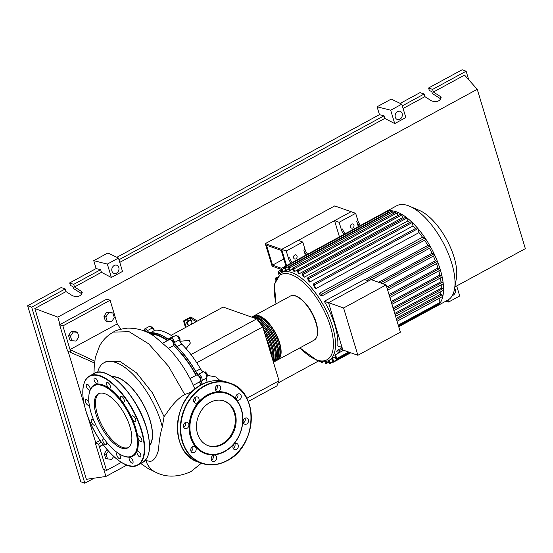<?xml version="1.0" encoding="UTF-8"?>
<svg xmlns="http://www.w3.org/2000/svg" width="553" height="553" viewBox="0 0 553 553"><rect width="100%" height="100%" fill="white"/><g stroke="black" fill="none" stroke-linecap="round" stroke-linejoin="round"><path stroke-width="0.83" d="M281.56 268.329L272.532 265.15L283.834 259.011M272.532 265.15L266.518 245.235L281.242 250.419L285.936 265.952M339.452 236.884L334.551 220.668L351.086 211.688L281.664 249.396L286.558 265.613L281.664 249.396L265.302 243.631L272.111 266.173L281.27 269.401M345.196 233.767A5.959 2.578 61.5 0 1 342.542 229.011L341.36 229.647L339.134 222.285L355.662 213.306L334.717 205.923L265.302 243.631M149.877 333.666A60.249 26.067 61.5 0 1 157.494 334.904A60.249 26.067 61.5 0 1 167.677 340.496M173.566 345.335A60.249 26.067 61.5 0 1 196.232 375.217M199.633 381.846A60.249 26.067 61.5 0 1 201.085 384.978M149.144 333.279A60.249 26.067 61.5 0 1 158.676 334.261A60.249 26.067 61.5 0 1 168.859 339.853M173.393 343.489A60.249 26.067 61.5 0 1 197.794 375.273M200.573 380.706A60.249 26.067 61.5 0 1 202.267 384.342M199.004 376.406A1.493 0.643 61.5 0 1 199.149 376.227A1.493 0.643 61.5 0 1 200.304 377.015A1.493 0.643 61.5 0 1 200.718 378.674A1.493 0.643 61.5 0 1 200.573 378.846A1.493 0.643 61.5 0 1 200.345 378.874M171.52 340.275L171.776 340.13A1.493 0.643 61.5 0 1 173.31 341.726A1.493 0.643 61.5 0 1 173.2 342.749L173.144 342.784M145.598 331.005L145.709 330.95A1.493 0.643 61.5 0 1 146.718 331.53A1.493 0.643 61.5 0 1 147.153 332.291M189.631 325.268L188.296 325.157L187.564 322.724L189.085 320.484L191.338 320.678L192.071 323.104L191.165 324.431M187.564 322.724L186.61 322.392L187.343 324.818L188.296 325.157M186.61 322.392L188.131 320.152L189.085 320.484M188.131 320.152L191.338 320.678M197.345 321.079L191.414 317.374L190.239 318.016L191.006 320.56M191.863 323.408L192.029 323.961M196.163 321.715L190.239 318.016L184.336 321.217L186.126 327.169M185.504 327.507L183.513 320.934L184.336 321.217M191.414 317.374L190.598 317.083L183.513 320.934M171.071 335.346L223.149 307.06L256.689 318.881L262.765 326.892L196.744 362.747M256.689 318.881L190.958 354.584M186.084 348.68L190.336 343.102L189.389 340.413L179.843 341.291M262.765 326.892L279.03 380.761L276.922 385.89L248.269 401.45M279.03 380.761L246.79 398.271M220.135 380.637L215.946 376.932L207.479 375.418M177.389 336.404L178.266 335.927L176.995 336.037M179.545 340.565L180.167 340.226L179.849 338.021L178.266 335.927M178.854 338.56L179.849 338.021M205.896 374.022L206.898 373.475L205.218 371.803L204.458 372.217M206.822 376.552L207.631 375.902L206.898 373.475M206.787 376.358L207.631 375.902M150.789 326.761L152.635 327.113L153.99 330.003M153.568 329.726L154.024 329.477M151.688 327.625L152.635 327.113M173.241 336.791A4.472 1.935 61.5 0 1 172.854 336.556L168.133 339.12A4.472 1.935 -118.5 0 0 169.342 339.59M169.93 339.383A4.472 1.935 -118.5 0 0 170.289 338.768A3.726 1.611 -118.5 0 1 170.711 338.166L175.432 335.602A3.726 1.611 -118.5 0 1 177.554 336.577A3.726 1.611 -118.5 0 1 179.331 339.86L174.61 342.425A4.472 1.935 -118.5 0 0 176.988 346.62L181.709 344.056A4.472 1.935 61.5 0 1 179.331 339.86M172.854 336.556A60.547 26.191 -118.5 0 0 154.964 330.252A4.472 1.935 61.5 0 1 152.061 328.116A3.726 1.611 -118.5 0 0 149.365 326.415L144.644 328.98A3.726 1.611 -118.5 0 0 144.153 330.335M168.133 339.12A60.547 26.191 -118.5 0 0 150.243 332.816L154.964 330.252M152.061 328.116L147.34 330.68A4.472 1.935 -118.5 0 0 150.243 332.816M200.49 368.823L195.769 371.388A4.472 1.935 -118.5 0 0 198.707 374.208L203.428 371.644A4.472 1.935 61.5 0 1 200.49 368.823A60.547 26.191 -118.5 0 0 181.709 344.056M195.769 371.388A60.547 26.191 -118.5 0 0 176.988 346.62M207.327 382.206A60.547 26.191 -118.5 0 0 207.119 381.736A4.472 1.935 61.5 0 1 206.663 377.941A3.726 1.611 -118.5 0 0 206.096 374.381A3.726 1.611 -118.5 0 0 203.428 371.644M206.663 377.941L201.942 380.512A4.472 1.935 -118.5 0 0 202.384 384.28M201.942 380.512A3.726 1.611 -118.5 0 0 201.375 376.946A3.726 1.611 -118.5 0 0 198.707 374.208M174.61 342.425A3.726 1.611 -118.5 0 0 172.833 339.141A3.726 1.611 -118.5 0 0 170.711 338.166M147.34 330.68A3.726 1.611 -118.5 0 0 144.644 328.98M253.336 316.247A25.037 10.832 61.5 0 1 253.903 315.881A25.037 10.832 61.5 0 1 279.597 342.722A25.037 10.832 61.5 0 1 277.8 359.879A25.037 10.832 61.5 0 1 277.191 360.162M275.442 361.164L276.624 360.521A25.037 10.832 -118.5 0 0 278.422 343.365A25.037 10.832 -118.5 0 0 252.728 316.523L251.656 317.104A25.037 10.832 61.5 0 1 277.24 344.007A25.037 10.832 61.5 0 1 275.442 361.164A25.037 10.832 61.5 0 1 274.827 361.441M273.438 362.25L274.26 361.807A25.037 10.832 -118.5 0 0 276.058 344.65A25.037 10.832 -118.5 0 0 252.085 317.256M257.408 319.821A25.037 10.832 61.5 0 1 274.876 345.286A25.037 10.832 61.5 0 1 273.438 362.229M273.334 361.897A25.037 10.832 -118.5 0 0 273.694 345.929A25.037 10.832 -118.5 0 0 260.366 323.726M263.428 329.09A25.037 10.832 61.5 0 1 272.518 346.572A25.037 10.832 61.5 0 1 273.078 361.047M272.594 359.443A25.037 10.832 -118.5 0 0 271.336 347.215A25.037 10.832 -118.5 0 0 264.631 333.065M266.263 338.464A25.037 10.832 61.5 0 1 270.154 347.858A25.037 10.832 61.5 0 1 271.675 356.409M271.26 355.019A24.436 10.569 -118.5 0 0 269.829 347.74A24.436 10.569 -118.5 0 0 266.677 339.853M272.857 360.314A24.436 10.569 -118.5 0 0 272.187 346.454A24.436 10.569 -118.5 0 0 263.65 329.83M273.908 361.081A24.436 10.569 -118.5 0 0 274.551 345.176A24.436 10.569 -118.5 0 0 258.051 320.671M276.272 359.796A24.436 10.569 -118.5 0 0 276.908 343.89A24.436 10.569 -118.5 0 0 253.143 317.215M278.629 358.51A24.436 10.569 -118.5 0 0 279.272 342.611A24.436 10.569 -118.5 0 0 255.507 315.929M353.934 225.099A2.164 1.756 -70.6 0 1 353.443 227.394A2.164 1.756 -70.6 0 1 351.508 228.071A2.164 1.756 -70.6 0 1 350.512 226.965A2.164 1.756 -70.6 0 1 351.003 224.67A2.164 1.756 -70.6 0 1 352.938 223.993A2.164 1.756 -70.6 0 1 353.934 225.099M297.03 256.011A2.164 1.756 -70.6 0 1 296.539 258.299A2.164 1.756 -70.6 0 1 294.604 258.977A2.164 1.756 -70.6 0 1 293.608 257.871A2.164 1.756 -70.6 0 1 294.099 255.576A2.164 1.756 -70.6 0 1 296.035 254.898A2.164 1.756 -70.6 0 1 297.03 256.011M384.625 212.352A0.892 0.387 61.5 0 1 384.632 212.345A53.648 23.205 61.5 0 1 385.199 212.013L396.688 205.771A53.648 23.205 61.5 0 1 409.614 206.241L419.561 210.493A43.97 19.023 61.5 0 1 454.096 257.256A43.97 19.023 61.5 0 1 456.391 278.297L454.545 288.956A53.648 23.205 61.5 0 1 447.895 300.051L436.407 306.3A53.648 23.205 61.5 0 1 435.812 306.59M409.614 206.241A53.648 23.205 61.5 0 1 451.746 263.29A53.648 23.205 61.5 0 1 454.545 288.956M385.199 212.013A53.648 23.205 61.5 0 1 388.213 210.949A53.648 23.205 61.5 0 1 392.195 210.824A53.648 23.205 61.5 0 1 396.522 211.854A53.648 23.205 61.5 0 1 401.181 213.99A53.648 23.205 61.5 0 1 406.185 217.281A53.648 23.205 61.5 0 1 411.584 221.85A53.648 23.205 61.5 0 1 417.46 228.016A53.648 23.205 61.5 0 1 425.423 238.516A53.648 23.205 61.5 0 1 430.455 246.735A53.648 23.205 61.5 0 1 434.492 254.608A53.648 23.205 61.5 0 1 437.727 262.198A53.648 23.205 61.5 0 1 440.25 269.532A0.892 0.387 61.5 0 1 440.188 270.147A0.892 0.387 61.5 0 1 440.001 270.147M342.072 347.484L337.772 345.971A49.922 21.595 -118.5 0 0 334.821 324.97A49.922 21.595 -118.5 0 0 324.286 301.295L364.42 279.493L368.554 280.952M364.862 279.645L427.849 245.435L429.888 246.154A0.892 0.387 61.5 0 1 430.455 246.735A0.892 0.387 61.5 0 1 430.552 247.73A0.892 0.387 61.5 0 1 430.365 247.73M424.58 240.202A49.922 21.595 61.5 0 1 427.849 245.435M319.129 293.373L321.549 294.231A0.892 0.387 61.5 0 1 322.212 295.012A0.892 0.387 61.5 0 1 322.212 295.8A0.892 0.387 61.5 0 1 322.026 295.807L320.436 295.247A49.922 21.595 -118.5 0 0 319.129 293.373L422.52 237.223L424.939 238.073A0.892 0.387 61.5 0 1 425.423 238.516A0.892 0.387 61.5 0 1 425.603 239.649A0.892 0.387 61.5 0 1 425.416 239.649M419.008 232.592L315.625 288.749L314.45 284.864A0.892 0.387 -118.5 0 0 313.53 283.903L416.921 227.746A0.892 0.387 61.5 0 1 417.46 228.016A0.892 0.387 61.5 0 1 417.84 228.707L419.008 232.592A49.922 21.595 61.5 0 1 422.52 237.223M315.625 288.749A49.922 21.595 -118.5 0 0 314.235 287.069L313.468 284.519A0.892 0.387 -118.5 0 1 313.53 283.903M413.05 225.921L309.659 282.071L308.671 278.802A0.892 0.387 -118.5 0 0 307.751 277.841L411.142 221.684A0.892 0.387 61.5 0 1 411.584 221.85A0.892 0.387 61.5 0 1 412.061 222.645L413.05 225.921A49.922 21.595 61.5 0 1 415.517 228.507M309.659 282.071A49.922 21.595 -118.5 0 0 308.415 280.855L307.689 278.456A0.892 0.387 -118.5 0 1 307.751 277.841M407.63 221.055L304.24 277.212L303.362 274.302A0.892 0.387 -118.5 0 0 302.45 273.348L405.84 217.191A0.892 0.387 61.5 0 1 406.185 217.281A0.892 0.387 61.5 0 1 406.752 218.152L407.63 221.055A49.922 21.595 61.5 0 1 409.483 222.589M304.24 277.212A49.922 21.595 -118.5 0 0 303.099 276.327L302.38 273.956A0.892 0.387 -118.5 0 1 302.45 273.348M402.632 217.585L299.249 273.735L298.44 271.074A0.892 0.387 -118.5 0 0 297.521 270.113L400.911 213.963A0.892 0.387 61.5 0 1 401.181 213.99A0.892 0.387 61.5 0 1 401.831 214.917L402.632 217.585A49.922 21.595 61.5 0 1 403.794 218.297M299.249 273.735A49.922 21.595 -118.5 0 0 298.185 273.134L297.459 270.728A0.892 0.387 -118.5 0 1 297.521 270.113M398.001 215.324L294.618 271.475A49.922 21.595 -118.5 0 0 293.636 271.129L292.876 268.627A0.892 0.387 61.5 0 1 292.945 268.011L396.328 211.861A0.892 0.387 61.5 0 1 396.522 211.854A0.892 0.387 61.5 0 1 397.248 212.815L398.001 215.324A49.922 21.595 61.5 0 1 398.243 215.414M292.972 268.938L290.332 270.369A49.922 21.595 -118.5 0 0 289.426 270.279L288.625 267.617A0.892 0.387 61.5 0 1 288.687 267.002A0.892 0.387 61.5 0 1 289.606 267.963L290.332 270.369M289.046 269.014L286.406 270.445A49.922 21.595 -118.5 0 0 285.59 270.638L284.712 267.735A0.892 0.387 61.5 0 1 284.774 267.12A0.892 0.387 61.5 0 1 285.694 268.081L286.406 270.445M343.6 307.986L386.098 284.899L371.042 279.597L328.544 302.678L342.825 349.98L357.874 355.282L343.6 307.986L328.544 302.678M386.098 284.899L400.379 332.201L357.874 355.282M324.286 301.295L328.586 302.809M378.632 282.272L432.052 253.26L433.863 253.896A0.892 0.387 61.5 0 1 434.492 254.608A0.892 0.387 61.5 0 1 434.527 255.472A0.892 0.387 61.5 0 1 434.333 255.472M386.782 287.173L435.384 260.774L437.043 261.355A0.892 0.387 61.5 0 1 437.727 262.198A0.892 0.387 61.5 0 1 437.706 262.931A0.892 0.387 61.5 0 1 437.52 262.938M389.029 294.604L437.969 268.025L439.524 268.571A0.892 0.387 61.5 0 1 440.25 269.532A53.648 23.205 61.5 0 1 442.089 276.624A0.892 0.387 61.5 0 1 441.992 277.122A0.892 0.387 61.5 0 1 441.806 277.122M391.102 301.482L439.829 275.021L441.329 275.546A0.892 0.387 61.5 0 1 442.089 276.624A53.648 23.205 61.5 0 1 443.209 283.468A0.892 0.387 61.5 0 1 443.091 283.848A0.892 0.387 61.5 0 1 442.905 283.855M393.01 307.793L440.955 281.754L442.428 282.272A0.892 0.387 61.5 0 1 443.209 283.468A53.648 23.205 61.5 0 1 443.527 290.028A0.892 0.387 61.5 0 1 443.402 290.297A0.892 0.387 61.5 0 1 443.216 290.304M394.724 313.468L441.246 288.196L442.739 288.728A0.892 0.387 61.5 0 1 443.527 290.028A53.648 23.205 61.5 0 1 442.849 296.235A53.648 23.205 61.5 0 1 440.084 302.961A0.892 0.387 61.5 0 1 440.022 303.016L398.395 325.627M441.204 284.871A49.922 21.595 61.5 0 1 441.246 288.196M440.409 277.979A49.922 21.595 61.5 0 1 440.955 281.754M438.812 270.894A49.922 21.595 61.5 0 1 439.829 275.021M436.469 263.608A49.922 21.595 61.5 0 1 437.969 268.025M332.65 358.233L333.639 361.51A0.892 0.387 61.5 0 1 333.577 362.118A0.892 0.387 61.5 0 1 332.657 361.164L331.931 358.759A49.922 21.595 -118.5 0 0 332.65 358.233L335.291 356.803M335.526 354.673L336.701 358.558A0.892 0.387 61.5 0 1 336.632 359.174A0.892 0.387 61.5 0 1 335.719 358.213L334.945 355.655A49.922 21.595 -118.5 0 0 335.526 354.673L343.641 350.263M397.068 321.245L438.916 298.516L440.091 302.401A0.892 0.387 61.5 0 1 440.084 302.961A53.648 23.205 61.5 0 1 436.974 305.961A0.892 0.387 61.5 0 1 436.967 305.968L398.727 326.733M342.501 348.915L338.685 350.989A0.892 0.387 -118.5 0 1 339.348 351.77A0.892 0.387 -118.5 0 1 339.348 352.558A0.892 0.387 -118.5 0 1 339.162 352.565L336.742 351.708A49.922 21.595 -118.5 0 0 337.095 350.429L342.134 347.692M396.19 318.328L440.485 294.272L442.075 294.832A0.892 0.387 61.5 0 1 442.649 295.426A0.892 0.387 61.5 0 1 442.849 296.235A0.892 0.387 61.5 0 1 442.739 296.408A0.892 0.387 61.5 0 1 442.552 296.408M440.976 291.618A49.922 21.595 61.5 0 1 440.485 294.272M433.386 256.087A49.922 21.595 61.5 0 1 435.384 260.774M360.549 225.43A5.959 2.578 61.5 0 1 357.888 220.675L356.706 221.311A5.959 2.578 -118.5 0 0 359.367 226.066M341.36 229.647A5.959 2.578 -118.5 0 0 344.021 234.403M355.662 213.306L357.888 220.675M358.316 226.64L356.706 221.311M307.655 254.152A5.959 2.578 61.5 0 1 305 249.396L303.818 250.039A5.959 2.578 -118.5 0 0 306.48 254.795M305.429 255.368L303.818 250.039M429.481 248.311A49.922 21.595 61.5 0 1 432.052 253.26M292.309 262.488A5.959 2.578 61.5 0 1 289.648 257.733L288.472 258.375A5.959 2.578 -118.5 0 0 291.127 263.131M288.472 258.375L286.247 251.007L302.774 242.034L305 249.396M276.182 278.242L275.657 278.062A0.892 0.387 -118.5 0 0 275.47 278.062A0.892 0.387 -118.5 0 0 275.719 279.286M294.618 271.475L293.857 268.972A0.892 0.387 61.5 0 0 292.945 268.011M320.947 361.607L320.961 361.648A0.892 0.387 61.5 0 0 321.881 362.609A0.892 0.387 61.5 0 0 321.943 361.994L321.86 361.724M325.765 361.572L326.201 363.01A0.892 0.387 61.5 0 1 326.132 363.618A0.892 0.387 61.5 0 1 325.212 362.664L324.929 361.703M329.305 360.224L330.113 362.892A0.892 0.387 61.5 0 1 330.044 363.501A0.892 0.387 61.5 0 1 329.132 362.547L328.551 360.632M436.849 304.744L437.029 305.353A0.892 0.387 61.5 0 1 436.974 305.961A53.648 23.205 61.5 0 1 436.407 306.3M288.687 267.002L392.077 210.845A0.892 0.387 61.5 0 1 392.195 210.824A0.892 0.387 61.5 0 1 392.996 211.806L393.48 213.41M278.85 274.475L278.124 272.062A0.892 0.387 61.5 0 1 278.187 271.447A0.892 0.387 61.5 0 1 279.106 272.408L279.541 273.859M284.774 267.12L388.165 210.963A0.892 0.387 61.5 0 1 388.213 210.949A0.892 0.387 61.5 0 1 389.084 211.923L389.222 212.393M282.127 272.235L281.18 269.111A0.892 0.387 61.5 0 1 281.242 268.502A0.892 0.387 61.5 0 1 282.161 269.456L282.88 271.827M281.242 268.502L384.632 212.345A0.892 0.387 61.5 0 1 385.158 212.594M338.685 350.989L337.095 350.429M286.247 251.007L281.664 249.396L298.191 240.417L302.774 242.034M334.551 220.668L339.134 222.285M149.545 445.407A39.636 17.15 -118.5 0 0 145.626 409.116A39.636 17.15 -118.5 0 0 117.644 377.699A39.636 17.15 -118.5 0 0 112.335 376.911M145.425 460.248A55.397 23.966 -118.5 0 0 150.589 461.34C154.038 460.601 156.706 456.695 158.6 449.624C158.953 441.743 160.183 434.16 162.285 426.881A55.397 23.966 -118.5 0 0 115.812 362.526A55.397 23.966 -118.5 0 0 104.123 362.685A55.397 23.966 -118.5 0 0 97.646 372.28M112.017 376.697A39.899 17.261 61.5 0 1 117.575 377.471A39.899 17.261 61.5 0 1 145.84 409.303A39.899 17.261 61.5 0 1 149.545 445.794M104.123 362.685L106.625 361.323L119.987 361.434L136.508 372.833L152.407 392.81L164.075 416.637L162.285 426.881M113.683 456.481L111.754 459.315L107.524 458.962L106.148 454.414L108.388 451.117M106.148 454.414L104.234 453.736L105.609 458.292L107.524 458.962M104.234 453.736L107.054 449.596M78.906 336.867L76.051 341.07L71.821 340.717L70.445 336.162L73.3 331.966L77.531 332.318L78.906 336.867M70.445 336.162L68.531 335.491L69.906 340.04L71.821 340.717M68.531 335.491L71.385 331.288L73.3 331.966M71.385 331.288L75.616 331.641L77.531 332.318M114.326 317.629L111.471 321.832L107.241 321.48L105.865 316.931L108.72 312.728L112.95 313.081L114.326 317.629M105.865 316.931L103.95 316.254L105.326 320.802L107.241 321.48M103.95 316.254L106.805 312.051L108.72 312.728M106.805 312.051L111.035 312.404L112.95 313.081M200.857 385.109A59.655 25.804 -118.5 0 0 199.405 381.971M196.011 375.335A59.655 25.804 -118.5 0 0 173.448 345.66A3.726 1.611 -118.5 0 0 172.488 341.505A3.726 1.611 -118.5 0 0 169.564 339.473L163.045 343.012M168.568 348.314L173.448 345.66M167.338 340.676A59.655 25.804 -118.5 0 0 150.81 334.178M192.617 383.754L190.944 380.353M193.336 385.268L200.096 381.598A3.726 1.611 -118.5 0 0 199.737 377.554A3.726 1.611 -118.5 0 0 196.543 375.052L190.032 378.584M146.469 331.98A3.726 1.611 -118.5 0 0 143.87 330.418L143.351 330.701M164.075 416.637C167.365 412.607 174.554 399.971 184.764 394.545L192.147 391.745M101.31 442.186L98.593 444.156L99.388 446.783L102.837 444.301M70.825 352.185L62.89 325.911L59.62 324.756L67.556 351.037L94.591 363.031L94.902 361.227L70.031 349.558L117.257 323.913L120.844 329.159M103.162 444.736L99.388 446.783L106.529 470.437L121.377 462.37M95.24 357.722L94.902 361.227M145.798 460.379A25.155 20.454 109.4 0 0 156.292 472.532C166.425 477.578 177.962 477.287 190.896 471.654L201.403 463.172M62.89 325.911L110.116 300.258L117.257 323.913M59.62 324.756L106.847 299.111L110.116 300.258M98.593 444.156L95.323 443.001L103.252 469.283L106.529 470.437M95.323 443.001L100.086 440.416M104.897 393.722A30.774 13.313 61.5 0 1 127.75 420.653A30.774 13.313 61.5 0 1 127.771 447.895A30.774 13.313 61.5 0 1 121.28 447.985A30.774 13.313 61.5 0 1 98.427 421.061A30.774 13.313 61.5 0 1 98.399 393.819A30.774 13.313 61.5 0 1 104.897 393.722M128.344 447.543A30.774 13.313 61.5 0 1 122.462 447.349A30.774 13.313 61.5 0 1 99.906 421.123A30.774 13.313 61.5 0 1 99.008 393.529M89.081 394.026L89.192 393.363A40.535 17.537 61.5 0 1 102.768 384.86A40.535 17.537 61.5 0 1 135.81 428.437A40.535 17.537 61.5 0 1 124.349 456.336A40.535 17.537 61.5 0 1 123.139 455.866L122.524 455.603A39.934 17.274 61.5 0 1 97.902 429.1A39.934 17.274 61.5 0 1 89.081 394.026A39.934 17.274 61.5 0 1 102.457 385.641A39.934 17.274 61.5 0 1 135.015 428.582A39.934 17.274 61.5 0 1 123.72 456.066A39.934 17.274 61.5 0 1 122.524 455.603M94.21 380.326A3.277 1.417 61.5 0 1 94.445 378.079A3.277 1.417 61.5 0 1 97.812 381.598A3.277 1.417 61.5 0 1 97.577 383.844A3.277 1.417 61.5 0 1 94.21 380.326M106.508 383.367A3.277 1.417 61.5 0 1 106.936 382.482A3.277 1.417 61.5 0 1 109.231 383.865A3.277 1.417 61.5 0 1 110.496 387.356A3.277 1.417 61.5 0 1 110.068 388.241A3.277 1.417 61.5 0 1 107.773 386.858A3.277 1.417 61.5 0 1 106.508 383.367M120.692 396.383A3.277 1.417 61.5 0 1 120.789 396.328A3.277 1.417 61.5 0 1 123.533 398.416A3.277 1.417 61.5 0 1 124.003 402.024A3.277 1.417 61.5 0 1 123.913 402.086A3.277 1.417 61.5 0 1 121.162 399.992A3.277 1.417 61.5 0 1 120.692 396.383M132.969 415.891A3.277 1.417 61.5 0 1 135.402 418.759A3.277 1.417 61.5 0 1 135.409 421.663A3.277 1.417 61.5 0 1 134.718 421.669A3.277 1.417 61.5 0 1 132.285 418.801A3.277 1.417 61.5 0 1 132.278 415.904A3.277 1.417 61.5 0 1 132.969 415.891M140.047 436.656A3.277 1.417 61.5 0 1 141.734 439.587A3.277 1.417 61.5 0 1 141.464 441.723A3.277 1.417 61.5 0 1 139.757 441.031A3.277 1.417 61.5 0 1 138.07 438.1A3.277 1.417 61.5 0 1 138.333 435.964A3.277 1.417 61.5 0 1 140.047 436.656M140.02 453.121A3.277 1.417 61.5 0 1 140.462 456.902A3.277 1.417 61.5 0 1 137.78 454.919A3.277 1.417 61.5 0 1 137.338 451.137A3.277 1.417 61.5 0 1 140.02 453.121M132.907 460.87A3.277 1.417 61.5 0 1 132.672 463.117A3.277 1.417 61.5 0 1 129.312 459.605A3.277 1.417 61.5 0 1 129.547 457.359A3.277 1.417 61.5 0 1 132.907 460.87M118.536 453.446A3.277 1.417 61.5 0 1 120.609 457.829A3.277 1.417 61.5 0 1 120.181 458.72A3.277 1.417 61.5 0 1 117.886 457.338A3.277 1.417 61.5 0 1 116.621 453.84A3.277 1.417 61.5 0 1 117.049 452.955A3.277 1.417 61.5 0 1 117.865 452.997M106.231 441.743A3.277 1.417 61.5 0 1 106.425 444.812A3.277 1.417 61.5 0 1 106.335 444.875A3.277 1.417 61.5 0 1 103.584 442.78A3.277 1.417 61.5 0 1 103.114 439.172A3.277 1.417 61.5 0 1 103.204 439.11A3.277 1.417 61.5 0 1 104.427 439.393M95.24 423.798A3.277 1.417 61.5 0 1 94.84 425.298A3.277 1.417 61.5 0 1 94.148 425.305A3.277 1.417 61.5 0 1 91.715 422.437A3.277 1.417 61.5 0 1 91.708 419.533A3.277 1.417 61.5 0 1 92.399 419.527A3.277 1.417 61.5 0 1 93.941 420.833M89.192 404.533A3.277 1.417 61.5 0 1 88.784 405.238A3.277 1.417 61.5 0 1 87.07 404.54A3.277 1.417 61.5 0 1 85.383 401.609A3.277 1.417 61.5 0 1 85.653 399.473A3.277 1.417 61.5 0 1 87.36 400.172A3.277 1.417 61.5 0 1 88.971 402.847M87.098 388.075A3.277 1.417 61.5 0 1 86.655 384.3A3.277 1.417 61.5 0 1 89.337 386.284A3.277 1.417 61.5 0 1 89.78 390.059A3.277 1.417 61.5 0 1 87.098 388.075M235.122 413.181A23.738 19.3 -70.6 0 1 229.737 438.363A23.738 19.3 -70.6 0 1 208.426 445.787A23.738 19.3 -70.6 0 1 197.511 433.614A23.738 19.3 -70.6 0 1 202.896 408.432A23.738 19.3 -70.6 0 1 224.207 401.008A23.738 19.3 -70.6 0 1 235.122 413.181M223.792 400.87A23.738 19.3 -70.6 0 1 234.306 412.897A23.738 19.3 -70.6 0 1 229.087 437.872A23.738 19.3 -70.6 0 1 208.025 445.635M190.488 437.133A32.185 26.171 -70.6 0 1 207.423 394.904A32.185 26.171 -70.6 0 1 241.488 409.434A32.185 26.171 -70.6 0 1 224.559 451.663A32.185 26.171 -70.6 0 1 190.488 437.133M191.29 436.994A31.59 25.687 -70.6 0 1 207.907 395.54A31.59 25.687 -70.6 0 1 241.343 409.801A31.59 25.687 -70.6 0 1 224.725 451.248A31.59 25.687 -70.6 0 1 191.29 436.994M237.652 394.109A3.277 2.668 -70.6 0 1 239.615 393.902A3.277 2.668 -70.6 0 1 241.26 396.715A3.277 2.668 -70.6 0 1 239.394 399.888A3.277 2.668 -70.6 0 1 237.437 400.089A3.277 2.668 -70.6 0 1 235.785 397.275A3.277 2.668 -70.6 0 1 237.652 394.109M236.062 398.768A3.277 2.668 109.4 0 0 236.124 398.734A3.277 2.668 109.4 0 0 237.714 394.075M247.032 418.089A3.277 2.668 -70.6 0 1 248.297 422.098A3.277 2.668 -70.6 0 1 244.723 424.22A3.277 2.668 -70.6 0 1 244.592 424.172A3.277 2.668 -70.6 0 1 243.327 420.162A3.277 2.668 -70.6 0 1 246.901 418.04A3.277 2.668 -70.6 0 1 247.032 418.089M243.348 422.9A3.277 2.668 109.4 0 0 245 418.206M238.225 445.117A3.277 2.668 -70.6 0 1 237.479 448.594A3.277 2.668 -70.6 0 1 234.541 449.617A3.277 2.668 -70.6 0 1 233.034 447.937A3.277 2.668 -70.6 0 1 233.774 444.46A3.277 2.668 -70.6 0 1 236.719 443.43A3.277 2.668 -70.6 0 1 238.225 445.117M233.166 448.296A3.277 2.668 109.4 0 0 234.956 443.962A3.277 2.668 109.4 0 0 234.818 443.603M216.396 459.349A3.277 2.668 -70.6 0 1 212.85 461.396A3.277 2.668 -70.6 0 1 211.488 457.255A3.277 2.668 -70.6 0 1 215.034 455.209A3.277 2.668 -70.6 0 1 216.396 459.349M211.481 460.075A3.277 2.668 109.4 0 0 213.126 458.195A3.277 2.668 109.4 0 0 213.133 455.382M194.331 452.458A3.277 2.668 -70.6 0 1 192.368 452.658A3.277 2.668 -70.6 0 1 190.716 449.845A3.277 2.668 -70.6 0 1 192.582 446.679A3.277 2.668 -70.6 0 1 194.545 446.471A3.277 2.668 -70.6 0 1 196.191 449.285A3.277 2.668 -70.6 0 1 194.331 452.458M190.992 451.338A3.277 2.668 109.4 0 0 191.055 451.303A3.277 2.668 109.4 0 0 192.644 446.644M184.951 428.471A3.277 2.668 -70.6 0 1 183.686 424.469A3.277 2.668 -70.6 0 1 187.26 422.34A3.277 2.668 -70.6 0 1 187.391 422.388A3.277 2.668 -70.6 0 1 188.656 426.398A3.277 2.668 -70.6 0 1 185.082 428.527A3.277 2.668 -70.6 0 1 184.951 428.471M193.75 401.45A3.277 2.668 -70.6 0 1 194.497 397.973A3.277 2.668 -70.6 0 1 197.442 396.943A3.277 2.668 -70.6 0 1 198.949 398.63A3.277 2.668 -70.6 0 1 198.202 402.107A3.277 2.668 -70.6 0 1 195.264 403.13A3.277 2.668 -70.6 0 1 193.75 401.45M193.889 401.81A3.277 2.668 109.4 0 0 195.679 397.476A3.277 2.668 109.4 0 0 195.541 397.116M215.58 387.211A3.277 2.668 -70.6 0 1 219.126 385.171A3.277 2.668 -70.6 0 1 220.488 389.305A3.277 2.668 -70.6 0 1 216.949 391.351A3.277 2.668 -70.6 0 1 215.58 387.211M215.573 390.031A3.277 2.668 109.4 0 0 217.218 388.151A3.277 2.668 109.4 0 0 217.225 385.337M183.707 427.206A3.277 2.668 109.4 0 0 185.359 422.506M454.649 288.348A4.32 3.512 -70.6 0 1 455.306 289.613A4.32 3.512 -70.6 0 1 452.299 295.585M118.812 267.452A4.32 3.512 -70.6 0 1 117.83 272.035A4.32 3.512 -70.6 0 1 113.953 273.382A4.32 3.512 -70.6 0 1 111.962 271.17A4.32 3.512 -70.6 0 1 112.943 266.587A4.32 3.512 -70.6 0 1 116.821 265.233A4.32 3.512 -70.6 0 1 118.812 267.452M402.149 113.559A4.32 3.512 -70.6 0 1 401.174 118.142A4.32 3.512 -70.6 0 1 397.289 119.489A4.32 3.512 -70.6 0 1 395.305 117.277A4.32 3.512 -70.6 0 1 396.287 112.694A4.32 3.512 -70.6 0 1 400.165 111.34A4.32 3.512 -70.6 0 1 402.149 113.559M440.928 99.028L432.398 93.568L431.762 91.459L429.37 90.616L428.575 87.989L432.598 89.406L433.393 92.033L440.084 96.312L441.114 97.563C440.036 101.227 436.863 102.346 431.582 100.929L424.898 96.651L424.103 94.024L420.073 92.607L400.206 103.397M82.031 293.954L73.501 288.5L72.858 286.392L70.473 285.548L69.678 282.922L96.125 268.558L93.74 260.67L107.911 252.977L118.46 258.057L122.503 271.44L111.381 277.475L101.448 272.325L100.66 269.698L96.125 268.558M116.863 257.29L379.462 114.665L377.084 106.777L391.248 99.084L401.803 104.164L405.84 117.547L394.724 123.582L384.791 118.432L383.996 115.805L379.462 114.665M432.598 89.406L466.131 71.199L468.716 79.756M428.575 87.989L462.108 69.775L466.131 71.199M402.314 105.858L424.103 94.024M403.102 108.485L424.898 96.651M433.393 92.033L464.561 75.104L477.246 89.309L525.35 248.65L454.898 286.91M69.678 282.922L73.701 284.339L74.496 286.966L81.187 291.244L82.217 292.496C81.139 296.152 77.966 297.279 72.685 295.862L66.001 291.583L65.206 288.956L61.176 287.539L27.65 305.747L31.673 307.164L65.206 288.956M73.701 284.339L100.66 269.698M74.496 286.966L101.448 272.325M94.107 478.186L84.83 483.225L31.673 307.164M126.872 465.08L105.92 476.458L86.399 479.313L34.832 308.512L66.001 291.583M27.65 305.747L80.807 481.801L84.83 483.225M401.803 104.164L390.681 110.206L394.724 123.582M390.681 110.206L377.084 106.777M118.46 258.057L107.344 264.099L111.381 277.475M107.344 264.099L93.74 260.67M445.635 301.281L448.601 302.028L459.716 295.993L456.681 285.942M447.985 300.002L448.601 302.028M118.971 259.751L383.996 115.805M318.445 361.026L278.145 382.911M119.766 262.378L384.791 118.432M105.92 476.458L103.812 469.476M95.752 442.773L88.017 417.156M84.243 404.665L68.109 351.231M60.049 324.521L57.809 317.118L477.246 89.309M34.832 308.512L57.809 317.118M202.916 384.017L207.119 381.736M290.27 296.132A25.037 10.832 61.5 0 1 315.963 322.973A25.037 10.832 61.5 0 1 314.166 340.13C318.093 337.385 318.777 331.572 316.205 322.689C311.857 307.406 297.293 291.728 290.27 296.132L253.903 315.881M316.109 322.606A24.436 10.569 -118.5 0 0 296.608 296.491M275.988 303.887L274.392 284.27L281.221 272.726A49.922 21.595 61.5 0 1 291.763 272.581A49.922 21.595 61.5 0 1 332.457 326.249A49.922 21.595 61.5 0 1 328.876 360.459L331.945 358.793M276.161 303.797A48.429 20.952 61.5 0 1 290.975 274.537A48.429 20.952 61.5 0 1 330.459 326.602A48.429 20.952 61.5 0 1 316.758 359.934A48.429 20.952 61.5 0 1 300.058 347.796M433.863 253.896L380.443 282.908M437.043 261.355L387.169 288.445M439.524 268.571L389.388 295.8M441.329 275.546L391.455 302.636M442.428 282.272L393.356 308.927M442.739 288.728L395.07 314.616M276.521 277.592L275.657 278.062M401.831 214.917L298.44 271.074M417.84 228.707L314.45 284.864M406.752 218.152L303.362 274.302M412.061 222.645L308.671 278.802M397.248 212.815L293.857 268.972M322.364 361.766L321.943 361.994M328.835 361.572L326.201 363.01M440.091 302.401L398.243 325.129M348.694 352.047L336.701 358.558M332.775 361.448L330.113 362.892M437.029 305.353L398.582 326.235M350.132 352.551L333.639 361.51M392.996 211.806L289.606 267.963M281.74 270.977L279.106 272.408M389.084 211.923L285.694 268.081M284.802 268.025L282.161 269.456M442.075 294.832L396.563 319.551M424.939 238.073L321.549 294.231M429.888 246.154L366.902 280.364M184.764 394.545L168.458 366.197L148.695 343.835L129.105 331.682L113.31 332.118C107.31 335.505 102.713 340.164 99.519 346.095L95.22 357.791M146.441 427.628A50.364 21.788 61.5 0 1 149.006 451.78M146.338 427.704A50.662 21.92 61.5 0 1 142.702 462.426C150.305 457.276 151.557 445.656 146.455 427.566C137.738 396.356 107.552 364.586 94.335 373.386A50.662 21.92 61.5 0 1 105.029 373.234A50.662 21.92 61.5 0 1 146.338 427.704M83.309 386.595A50.662 21.92 61.5 0 1 89.614 375.95A50.662 21.92 61.5 0 1 100.307 375.798A50.662 21.92 61.5 0 1 141.609 430.269A50.662 21.92 61.5 0 1 137.974 464.99L142.702 462.426M141.215 430.345A50.364 21.788 61.5 0 1 126.969 465.011A50.364 21.788 61.5 0 1 85.909 410.858A50.364 21.788 61.5 0 1 100.148 376.192A50.364 21.788 61.5 0 1 141.215 430.345M106.694 373.89A50.364 21.788 61.5 0 1 146.407 427.524M198.769 462.239A42.47 34.528 -70.6 0 1 179.234 440.465A42.47 34.528 -70.6 0 1 201.575 384.743A42.47 34.528 -70.6 0 1 226.993 382.13L229.937 383.167A42.47 34.528 -70.6 0 1 249.472 404.948A42.47 34.528 -70.6 0 1 227.131 460.67A42.47 34.528 -70.6 0 1 201.714 463.283A42.47 34.528 -70.6 0 1 182.179 441.501A42.47 34.528 -70.6 0 1 204.52 385.78A42.47 34.528 -70.6 0 1 229.937 383.167C259.385 391.393 257.373 446.382 227.193 460.67C218.58 465.218 210.085 466.089 201.714 463.283L198.769 462.239C169.322 454.02 171.333 399.031 201.513 384.743C210.126 380.194 218.622 379.323 226.993 382.13M227.214 460.462A42.173 34.286 -70.6 0 1 182.58 441.425A42.173 34.286 -70.6 0 1 204.762 386.098A42.173 34.286 -70.6 0 1 249.403 405.135A42.173 34.286 -70.6 0 1 227.214 460.462M440.893 99.001L440.084 96.312M81.996 293.933L81.187 291.244M277.8 359.879L314.166 340.13M299.885 347.885L317.45 360.701C321.777 362.243 325.586 362.16 328.876 360.459M281.221 272.726L285.514 270.396M434.527 255.472L382.607 283.668M437.706 262.931L387.674 290.111M440.188 270.147L389.893 297.466M391.953 304.302L441.992 277.122M393.854 310.592L443.091 283.848M395.575 316.281L443.402 290.297M276.604 277.447L275.47 278.062M323.367 361.8L321.881 362.609M328.987 362.07L326.132 363.618M349.337 352.275L336.632 359.174M333.051 361.869L330.044 363.501M350.775 352.779L333.577 362.118M281.366 269.726L278.187 271.447M339.348 352.558L343.6 350.249M397.061 321.217L442.739 296.408M425.603 239.649L322.212 295.8M430.552 247.73L371.554 279.777M192.596 383.706L195.05 389.125M190.972 380.409C184.992 368.692 177.942 358.427 169.812 349.627L154.66 336.535C146.434 330.763 137.331 327.97 127.356 328.15C120.222 329.104 115.542 330.424 113.317 332.118M94.363 362.927L93.982 373.579M140.752 463.483L147.762 468.301L156.582 472.656M137.974 464.99C124.757 473.797 94.57 442.02 85.853 410.817C80.759 392.72 82.01 381.1 89.614 375.95L94.335 373.386"/></g></svg>
